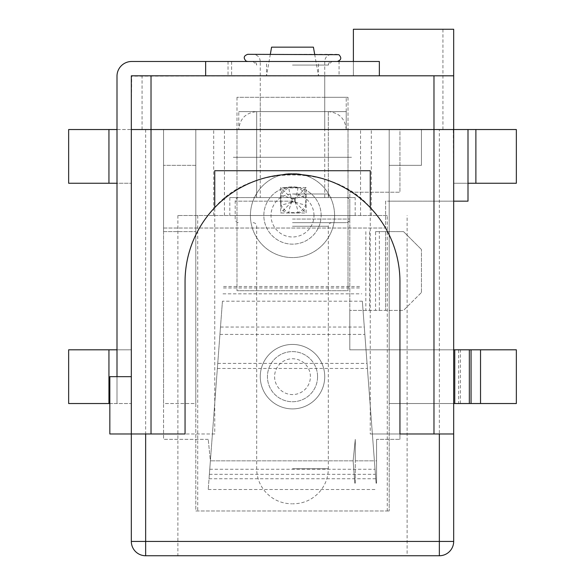 <?xml version="1.0" encoding="UTF-8"?>
<svg xmlns="http://www.w3.org/2000/svg" width="585" height="585" viewBox="0 0 585 585"><rect width="100%" height="100%" fill="white"/><g stroke="black" fill="none" stroke-linecap="round" stroke-linejoin="round"><path stroke-width="0.44" stroke-dasharray="2.92 2.19" d="M346.225 111.625L238.775 111.625L346.225 111.625L346.225 129.534L346.225 97.3L238.775 97.3L346.225 97.3L346.225 129.534L238.775 129.534L346.225 129.534C345.165 118.66 339.198 112.693 328.317 111.625L256.683 111.625L256.683 197.584L328.317 197.584L256.683 197.584M387.263 215.492L177.891 215.492L387.263 215.492L387.263 510.983L389.2 510.983L195.799 510.983L195.799 403.533L163.559 403.533L163.559 129.534L453.675 129.534L131.325 129.534L260.267 129.534L236.983 129.534L236.983 290.708L236.983 129.534L348.017 129.534L236.983 129.534L348.017 129.534L348.017 290.708L236.983 290.708L348.017 290.708L348.017 129.534L324.733 129.534L453.675 129.534L389.2 129.534L453.675 129.534L453.675 29.25L353.391 29.25L353.391 75.809L453.675 75.809M460.388 403.533L460.388 349.808L516.35 349.808L516.35 403.533L389.2 403.533L389.2 129.534L389.2 165.35L421.441 165.35L389.2 165.35L389.2 129.534L389.2 510.983L389.2 403.533L453.675 403.533L453.675 129.534L453.675 541.425A14.325 14.325 0 0 1 439.35 555.75L439.35 541.425L453.675 541.425A14.325 14.325 0 0 1 439.35 555.75L145.65 555.75A14.325 14.325 0 0 1 131.325 541.425L131.325 75.809L324.733 75.809L324.733 97.3L348.017 97.3L236.983 97.3L324.733 97.3L324.733 129.534L324.733 75.809L353.391 75.809L131.325 76.167L131.325 403.533L131.325 376.667L117 376.667L117 403.533L131.325 403.533L117 403.533L117 376.667L117 403.533L131.325 403.533L131.325 376.667L109.834 376.667L131.325 376.667L109.834 376.667L109.834 433.975L109.834 376.667L109.834 433.975L131.325 433.975L131.325 376.667L131.325 433.975L131.325 376.667L131.325 433.975L151.025 433.975M355.175 215.492L229.825 215.492L355.175 215.492L355.175 197.584L229.825 197.584L355.175 197.584M453.675 403.533L453.675 129.534L453.675 201.167L453.675 129.534L453.675 201.167L389.2 201.167L389.2 129.534L389.2 201.167L453.675 201.167L453.675 129.534L453.675 201.167L453.316 129.534L163.559 129.534L399.95 129.534L399.95 192.216L349.808 192.216L349.808 231.609L349.808 192.216L399.95 192.216L399.95 129.534L163.559 129.534L163.559 403.533L195.799 403.533L195.799 129.534L195.799 510.983L387.263 510.983M407.109 555.75L177.891 555.75L407.109 555.75L407.109 215.492M399.95 281.758A107.45 107.45 0 0 0 370.254 207.595L370.254 433.975L399.95 433.975L399.95 281.758M399.95 433.975L370.254 433.975M185.05 281.758L185.05 433.975L214.746 433.975L214.746 207.595A107.45 107.45 0 0 0 185.05 281.758M214.746 433.975L185.05 433.975M370.254 170.725L214.746 170.725M324.733 376.667A32.233 32.233 0 0 0 276.383 348.755A32.233 32.233 0 0 0 276.383 404.586A32.233 32.233 0 0 0 324.733 376.667A32.233 32.233 0 0 0 276.383 348.755A32.233 32.233 0 0 0 276.383 404.586A32.233 32.233 0 0 0 324.733 376.667M334.583 215.492A42.083 42.083 0 0 0 271.455 179.047A42.083 42.083 0 0 0 271.455 251.938A42.083 42.083 0 0 0 334.583 215.492A42.083 42.083 0 0 0 271.455 179.047A42.083 42.083 0 0 0 271.455 251.938A42.083 42.083 0 0 0 334.583 215.492M433.975 433.975L453.675 433.975M317.575 376.667A25.075 25.075 0 0 0 279.966 354.956A25.075 25.075 0 0 0 279.966 398.378A25.075 25.075 0 0 0 317.575 376.667A25.075 25.075 0 0 0 279.966 354.956A25.075 25.075 0 0 0 279.966 398.378A25.075 25.075 0 0 0 317.575 376.667M310.408 376.667A17.908 17.908 0 0 0 283.549 361.157A17.908 17.908 0 0 0 283.549 392.177A17.908 17.908 0 0 0 310.408 376.667M321.15 215.492A28.65 28.65 0 0 0 278.175 190.681A28.65 28.65 0 0 0 278.175 240.311A28.65 28.65 0 0 0 321.15 215.492A28.65 28.65 0 0 0 278.175 190.681A28.65 28.65 0 0 0 278.175 240.311A28.65 28.65 0 0 0 321.15 215.492M313.991 215.492A21.491 21.491 0 0 0 281.758 196.882A21.491 21.491 0 0 0 281.758 234.102A21.491 21.491 0 0 0 313.991 215.492M214.746 207.595C250.577 164.151 334.093 163.961 370.254 207.595M197.737 215.492L197.737 510.983M328.317 197.584L328.317 111.625L256.683 111.625C245.81 112.686 239.835 118.66 238.775 129.534L238.775 111.625M213.701 215.492L213.701 129.534M224.45 215.492L224.45 129.534M360.55 215.492L360.55 129.534M371.299 215.492L371.299 129.534M195.799 165.35L195.799 231.609L195.799 129.534L195.799 165.35L163.559 165.35L195.799 165.35M163.559 231.609L163.559 129.534L163.559 231.609L195.799 231.609L163.559 231.609M109.834 433.975L131.325 433.975L109.834 433.975M163.559 165.35L163.559 129.534L163.559 165.35M421.441 165.35L421.441 129.534L421.441 165.35M348.017 97.3L348.017 129.534L348.017 97.3M260.267 97.3L260.267 129.534L260.267 97.3M236.983 97.3L236.983 129.534L236.983 97.3M271.586 47.158L313.414 47.158M292.5 75.809L256.683 75.809L292.5 75.809M270.321 54.325L266.533 75.809L266.533 61.483L337.267 61.483L266.533 61.483M379.358 61.483L353.391 61.483L353.391 75.809L379.358 75.809L131.684 75.809L131.325 129.534L117 129.534L117 76.167A14.683 14.683 0 0 1 131.684 61.483L339.059 61.483L339.059 75.809M292.5 503.817L293.217 503.817L292.5 503.817M292.5 222.658L346.225 222.658L292.5 222.658M292.5 197.584L346.225 197.584L292.5 197.584M247.733 54.325L337.267 54.325M260.267 197.584L324.733 197.584L260.267 197.584L260.267 61.483L324.733 61.483L260.267 61.483C259.879 57.176 257.495 54.785 253.1 54.325M108.942 403.533L131.325 403.533L131.325 183.259L117 183.259L117 349.808L131.325 349.808L68.65 349.808L68.65 403.533L108.942 403.533L108.942 349.808M205.642 61.483L231.609 61.483L205.642 61.483M353.391 61.483L353.391 75.809L353.391 61.483L339.059 61.483M231.609 61.483L231.609 75.809L231.609 61.483M292.5 65.067L328.317 65.067L292.5 65.067M117 183.259L117 129.534M109.834 403.533L117 403.533L117 349.808M108.942 183.259L131.325 183.259L131.325 129.534L68.65 129.534L68.65 183.259L108.942 183.259L108.942 129.534M131.325 376.667L117 376.667M163.559 228.033L385.625 228.033L385.625 201.167L453.316 201.167L385.625 201.167L385.625 228.033L163.559 228.033L163.559 129.534L163.559 228.033M297.875 213.006A8.256 8.256 0 0 0 306.123 204.75L306.123 195.799A8.256 8.256 0 0 0 297.875 187.544L288.917 187.544A8.256 8.256 0 0 0 280.668 195.799L280.668 204.75A8.256 8.256 0 0 0 288.917 213.006L297.875 213.006L297.875 212.626C301.589 211.09 304.215 208.465 305.75 204.75C302.686 204.618 299.03 203.587 294.774 201.649L294.774 198.893L292.017 198.893L292.017 201.649L294.774 201.649L306.123 213.006L306.123 187.544L280.668 187.544L280.668 213.006L306.123 213.006M453.675 201.167L468 201.167L468 183.259L453.675 183.259L516.35 183.259L516.35 129.534L453.675 129.534M294.774 198.893L292.017 198.893C290.08 194.637 289.048 190.981 288.917 187.917C285.202 189.452 282.577 192.077 281.041 195.799C284.098 195.924 287.761 196.955 292.017 198.893L292.017 201.649C287.761 203.587 284.098 204.618 281.041 204.75C282.577 208.465 285.202 211.09 288.917 212.626C289.048 209.569 290.08 205.905 292.017 201.649L294.774 201.649L294.774 198.893C299.03 196.955 302.686 195.924 305.75 195.799C304.215 192.085 301.589 189.46 297.875 187.917C297.743 190.981 296.712 194.637 294.774 198.893L306.123 187.544M292.017 198.893L280.668 187.544M292.017 201.649L280.668 213.006M294.774 201.649C296.712 205.905 297.743 209.569 297.875 212.626L288.917 212.626L288.917 213.006M376.565 439.35L376.565 483.203L376.565 439.35L399.95 439.35L376.565 439.35M222.439 301.202L208.223 489.491L210.388 460.834L208.223 439.35L210.388 460.834L209.035 478.742L222.439 301.202L362.349 301.202L376.089 483.203L376.565 483.203M355.285 483.203L355.285 439.35L353.121 460.834L210.388 460.834L355.285 460.834L355.285 439.35L353.121 460.834L354.81 483.203L355.285 483.203L355.285 460.834L374.4 460.834M362.349 301.202L376.089 483.203M233.298 157.306L351.49 157.306L233.298 157.306M208.223 439.35L163.559 439.35L163.559 129.534L163.559 439.35L208.223 439.35M399.95 403.533L399.95 439.35L399.95 403.533M453.675 349.808L349.808 349.808L349.808 310.408L349.808 349.808L458.662 349.808L458.662 403.533M460.388 349.808L458.662 349.808M353.121 460.834L354.81 483.203M375.592 231.609L403.533 231.609L375.592 231.609L375.592 310.408L349.808 310.408L403.533 310.408L375.592 310.408M421.441 292.5L421.441 249.517L421.441 292.5L403.533 310.408L421.441 292.5M421.441 249.517L403.533 231.609L421.441 249.517M145.65 129.534L145.65 555.75A14.325 14.325 0 0 1 131.325 541.425L439.35 541.425L439.35 129.534M442.925 129.534L442.925 29.25M142.075 129.534L142.075 75.809M292.5 468.717L328.317 468.717L292.5 468.717M292.5 226.241L328.317 226.241L292.5 226.241M292.5 201.167L235.192 201.167L292.5 201.167M292.5 219.075L349.808 219.075L292.5 219.075M292.5 194.008L328.317 194.008L292.5 194.008M228.033 61.483L228.033 75.809M475.883 183.259L475.883 129.534M295.147 198.52L295.147 202.03L291.637 202.03L291.637 198.52L295.147 198.52M280.668 195.799L281.041 195.799L281.041 204.75L280.668 204.75M297.875 187.544L297.875 187.917L288.917 187.917L288.917 187.544M306.123 195.799L305.75 195.799L305.75 204.75L306.123 204.75M209.752 469.265L375.036 469.265M217.744 363.395L367.044 363.395M219.931 334.408L364.857 334.408M223.543 286.511L361.245 286.511M355.285 460.834L376.565 460.834M209.371 474.318L375.416 474.318M217.364 368.455L367.424 368.455M220.486 327.037L364.301 327.037M222.995 293.831L361.793 293.831M223.433 287.952L361.347 287.952M349.808 231.609L349.808 310.408L349.808 231.609M454.75 403.533L454.75 349.808M480.534 349.808L480.534 403.533M379.351 310.408L379.351 231.609M385.625 231.609L385.625 310.408L385.625 231.609M365.837 231.609L365.837 310.408M369.588 231.609L369.588 310.408M177.891 215.492L177.891 555.75M229.825 197.584L229.825 215.492M328.317 111.625L328.317 194.008C328.507 196.158 329.706 197.357 331.9 197.584M256.683 111.625L256.683 194.008C256.493 196.158 255.294 197.357 253.1 197.584M314.679 54.325L318.467 75.809L318.467 61.483M253.1 222.658C255.294 222.892 256.493 224.084 256.683 226.241L256.683 468.717C256.756 476.804 259.272 484.051 264.223 490.449C271.367 499.115 280.551 503.568 291.783 503.817M331.9 222.658C329.706 222.892 328.507 224.084 328.317 226.241L328.317 468.717C328.243 476.804 325.728 484.051 320.777 490.449C313.633 499.115 304.449 503.568 293.217 503.817M238.775 197.584C236.581 197.818 235.389 199.01 235.192 201.167L235.192 219.075C235.389 221.232 236.581 222.424 238.775 222.658M346.225 197.584C348.419 197.818 349.611 199.01 349.808 201.167L349.808 219.075C349.611 221.232 348.419 222.424 346.225 222.658M324.733 197.584L324.733 61.483C325.121 57.176 327.505 54.785 331.9 54.325M328.317 65.067C328.507 62.909 329.706 61.718 331.9 61.483L328.317 65.067M256.683 65.067C256.493 62.909 255.294 61.718 253.1 61.483L256.683 65.067M209.035 478.742L375.753 478.742M208.223 489.491L376.565 489.491"/><path stroke-width="0.88" d="M131.325 541.425A14.325 14.325 0 0 0 145.65 555.75L145.65 541.425L131.325 541.425L131.325 129.534L453.675 129.534L131.325 129.534L131.325 75.809L453.675 75.809L453.675 29.25L353.391 29.25L353.391 61.483M145.65 555.75L439.35 555.75A14.325 14.325 0 0 0 453.675 541.425L453.675 75.809M145.65 433.975L145.65 541.425L439.35 541.425L439.35 433.975L399.95 433.975L399.95 281.758A107.45 107.45 0 0 0 292.5 174.308A107.45 107.45 0 0 0 185.05 281.758L185.05 433.975L109.834 433.975L109.834 376.667L131.325 376.667M370.254 207.595L370.254 170.725L214.746 170.725L214.746 207.595M399.95 433.975L433.975 433.975L433.975 75.809M185.05 433.975L151.025 433.975L151.025 75.809M439.35 433.975L453.675 433.975M314.679 54.325L313.414 47.158L271.586 47.158L270.321 54.325M337.267 61.483C341.311 60.043 341.837 57.776 338.861 54.69L247.733 54.325C243.689 55.765 243.163 58.025 246.139 61.111L247.733 61.483M117 376.667L117 76.167A14.683 14.683 0 0 1 131.684 61.483L379.358 61.483L379.358 75.809M109.834 403.533L68.65 403.533L68.65 349.808L117 349.808M117 183.259L68.65 183.259L68.65 129.534L117 129.534M453.675 129.534L468 129.534L468 183.259L516.35 183.259L516.35 129.534L468 129.534L468 201.167L453.675 201.167M453.675 403.533L516.35 403.533L516.35 349.808L480.534 349.808L480.534 403.533M480.534 349.808L453.675 349.808M453.675 541.425L439.35 541.425L439.35 555.75M108.942 403.533L108.942 349.808M108.942 183.259L108.942 129.534M475.883 183.259L475.883 129.534M454.75 349.808L454.75 403.533M469.331 349.808L469.331 403.533M471.057 349.808L471.057 403.533M205.642 61.483L205.642 75.809"/></g></svg>
